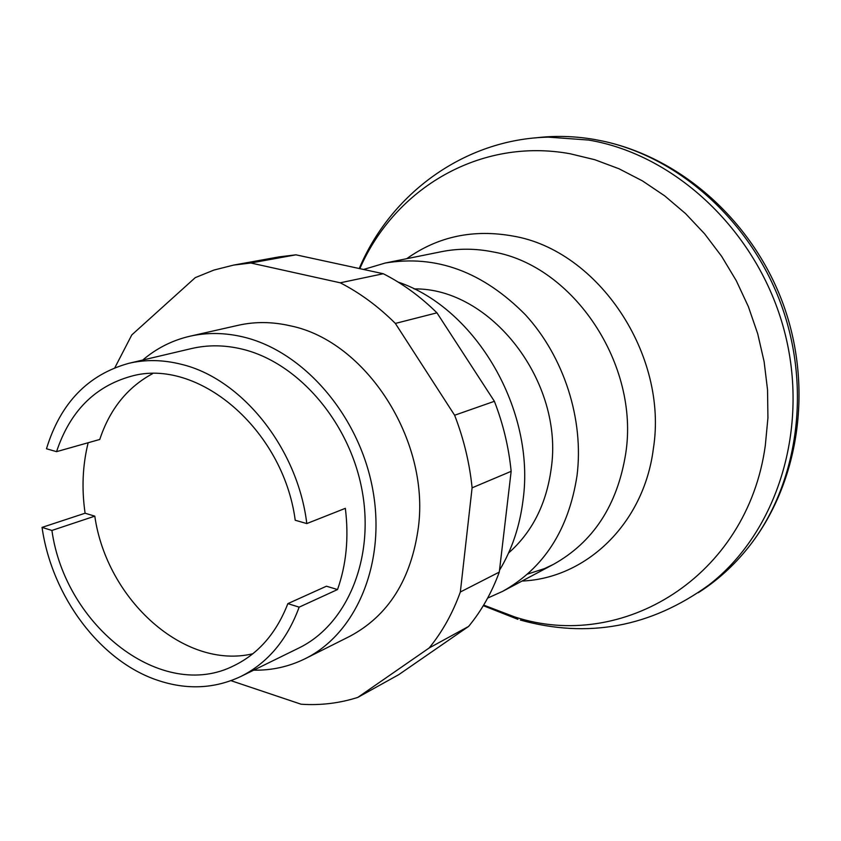 <?xml version="1.0" encoding="UTF-8"?>
<svg xmlns="http://www.w3.org/2000/svg" width="841" height="841" viewBox="0 0 841 841"><rect width="100%" height="100%" fill="white"/><g stroke="black" fill="none" stroke-linecap="round" stroke-linejoin="round"><path stroke-width="1.26" d="M698.261 592.716C717.058 580.774 733.699 565.741 748.206 547.586C797.352 485.94 811.88 390.497 781.804 306.292C751.633 222.119 679.854 157.551 602.755 141.078L594.135 139.406C574.308 136.042 554.766 135.527 535.517 137.882M520.369 620.059C587.88 638.74 650.629 627.113 708.616 585.189C777.073 532.668 810.303 428.29 784.169 330.271C758.204 232.221 676.153 154.712 588.647 140.058L548.3 137.136C464.579 139.007 390.729 193.577 359.233 268.531M487.643 598.098L502.592 591.37C543.833 568.369 568.653 529.788 577.031 475.628C584.096 419.522 564.069 356.983 525.415 314.776C482.86 271.738 436.09 254.497 385.104 263.065L363.543 269.467M508.563 553.01C532.09 532.258 546.293 504.253 551.149 468.994C564.385 382.035 490.818 287.611 414.066 288.915M499.501 570.24C511.948 549.646 519.791 526.277 523.039 500.153C535.612 410.534 476.227 308.405 398.077 282.05M142.739 360.043C156.584 348.248 172.321 340.311 189.94 336.221C207.086 332.374 224.831 332.615 243.186 336.968C303.307 351.128 358.918 415.065 372.584 488.61C386.503 562.156 356.794 633.252 305.304 658.629C289.094 666.65 271.895 670.498 253.709 670.161M152.599 373.667C127.412 387.259 109.803 409.189 99.753 439.465L56.557 451.659L46.476 448.768C60.436 403.154 87.884 374.676 128.799 363.323L191.548 348.552C207.843 344.747 224.726 344.936 242.197 349.131C298.156 362.513 349.667 422.193 362.103 490.555C374.781 558.918 346.881 624.852 298.723 648.085L240.852 676.469C214.55 688.821 186.828 690.093 157.688 680.306C100.016 661.121 51.848 596.301 42.05 527.391L85.099 513.22C81.545 488.726 82.576 465.231 88.168 442.734M128.799 363.323C145.493 359.422 162.818 359.706 180.794 364.174C241.42 378.208 297.756 448.127 306.797 523.575L345.346 508.332C348.962 537.525 346.345 564.595 337.525 589.552L299.154 607.149C287.075 639.917 267.648 663.034 240.852 676.469M56.557 451.659C69.824 411.712 94.528 386.618 130.702 376.39C197.372 356.847 283.207 429.026 295.223 520.243L306.797 523.575M337.525 589.552L326.445 586.209L287.853 603.638C276.468 632.958 258.586 653.594 234.208 665.557C162.324 702.435 65.283 626.524 51.911 530.45L94.802 516.153L85.099 513.22M252.857 653.762C184.389 670.077 106.723 599.791 94.802 516.153M51.911 530.45L42.05 527.391M299.154 607.149L287.853 603.638M305.304 658.629L349.635 636.406C388.416 615.78 411.354 579.281 418.44 526.908C429.751 439.696 365.793 341.025 290.397 325.835C272.473 321.693 255.107 321.504 238.308 325.278L189.94 336.221M250.839 263.002L340.248 282.797C360.011 292.973 378.376 306.513 395.365 323.428L454.624 415.244L494.392 401.304L436.942 312.831C420.426 296.547 402.545 283.522 383.296 273.735L295.948 254.823L279.128 256.873L233.661 265.083L250.839 263.002L295.948 254.823M395.365 323.428L436.942 312.831M340.248 282.797L383.296 273.735M114.87 367.685L131.795 334.918L195.27 277.635L213.95 270.056L233.661 265.083M454.624 415.244C463.769 438.865 469.593 463.065 472.095 487.822L460.342 592.001C452.7 613.236 442.303 631.896 429.141 647.99L357.782 697.41C339.428 703.255 320.547 705.525 301.11 704.222L230.991 680.674M357.782 697.41L398.676 674.713L468.616 626.419C481.525 610.766 491.754 592.663 499.291 572.09L511.149 471.338C508.805 447.433 503.212 424.085 494.392 401.304M429.141 647.99L468.616 626.419M460.342 592.001L499.291 572.09M472.095 487.822L511.149 471.338M483.659 605.089L514.387 616.821C622.088 652.49 747.334 577.073 765.31 445.509L767.928 417.903L767.539 389.804L764.112 361.619L757.709 333.772L748.395 306.681L736.317 280.747L721.662 256.368L704.663 233.882L685.594 213.635L664.737 195.89L642.419 180.868L618.997 168.768L594.797 159.716L570.187 153.766C480.19 137.241 394.786 188.352 359.832 268.657M522.04 581.047C586.345 578.356 643.891 523.607 653.341 448.831C668.49 354.807 598.119 250.24 512.989 236.058C473.315 228.931 437.877 236.479 406.697 258.702M527.454 574.119L544.537 568.59L553.357 564.416C593.294 542.14 617.42 505.168 625.725 453.499C639.686 364.647 573.457 265.745 493.268 251.953C475.585 248.389 458.313 248.305 441.451 251.69L385.115 263.054M748.206 547.586C799.013 483.848 813.363 388.731 783.728 305.619C753.925 222.56 682.44 158.108 602.755 141.078M553.357 564.416L502.592 591.37M517.919 619.333L483.302 605.678"/></g></svg>
